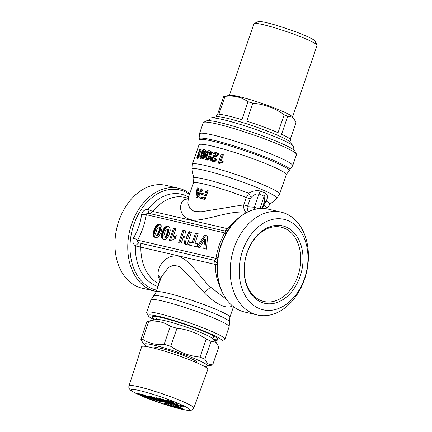 <?xml version="1.0" encoding="UTF-8"?>
<svg xmlns="http://www.w3.org/2000/svg" width="432" height="432" viewBox="0 0 432 432"><rect width="100%" height="100%" fill="white"/><g stroke="black" fill="none" stroke-linecap="round" stroke-linejoin="round"><path stroke-width="0.65" d="M284.823 228.393A38.151 27.637 -76.9 0 1 298.771 273.159A38.151 27.637 -76.9 0 1 263.876 301.482A38.151 27.637 -76.9 0 1 260.215 300.251A38.151 27.637 -76.9 0 1 246.267 255.485A38.151 27.637 -76.9 0 1 281.162 227.162A38.151 27.637 -76.9 0 1 284.823 228.393M156.379 291.454A52.78 38.232 -76.9 0 1 154.899 291.152L142.085 288.171A52.78 38.232 -76.9 0 1 137.025 286.47A52.78 38.232 -76.9 0 1 117.725 224.543A52.78 38.232 -76.9 0 1 165.996 185.36L178.81 188.341A52.78 38.232 -76.9 0 1 183.87 190.042A52.78 38.232 -76.9 0 1 189.869 193.639M154.899 291.152A52.78 38.232 -76.9 0 1 149.834 289.451A52.78 38.232 -76.9 0 1 135.038 275.827A52.78 38.232 -76.9 0 1 135.259 215.368A52.78 38.232 -76.9 0 1 178.81 188.341M203.607 122.321L206.609 120.868A46.894 4.493 18.9 0 1 236.396 127.073A46.894 4.493 18.9 0 1 282.123 143.721A46.894 4.493 18.9 0 1 294.932 151.108L296.417 154.1A49.28 4.725 -161.1 0 0 294.667 152.431A49.28 4.725 -161.1 0 0 282.955 146.335A49.28 4.725 -161.1 0 0 234.9 128.844A49.28 4.725 -161.1 0 0 203.607 122.321A49.28 4.725 -161.1 0 0 203.24 122.677L199.433 133.801A49.28 4.725 18.9 0 1 240.251 142.846A49.28 4.725 18.9 0 1 290.86 163.555A49.28 4.725 18.9 0 1 292.68 165.726L296.487 154.602A49.28 4.725 -161.1 0 0 296.417 154.1M133.58 237.778C132.23 241.024 132.818 243.718 135.34 245.857L138.883 242.741C137.317 241.898 136.879 241.034 137.57 240.138L215.973 258.374C217.345 249.534 220.25 241.051 224.689 232.924C225.52 232.092 225.628 231.466 225.013 231.055L148.943 213.365C147.139 213.214 146.254 213.656 146.286 214.688C144.92 223.528 142.015 232.011 137.57 240.138L133.58 237.778C137.905 230.418 140.567 222.642 141.566 214.45L146.286 214.688L224.689 232.924L226.006 234.09M148.943 213.365L147.809 209.45C144.531 209.509 142.452 211.178 141.566 214.45M158.998 283.797A45.306 32.821 -76.9 0 1 147.085 272.473A45.306 32.821 -76.9 0 1 140.832 246.969A6.361 4.606 103.1 0 0 139.73 243.054L138.883 242.741M217.296 263.455L214.958 260.431L139.73 243.054M214.958 260.431L215.973 258.374L218.02 257.418M203.747 248.47L204.811 239.063L199.789 247.547L197.008 246.904L204.552 235.246L207.517 235.937L206.609 249.134L203.747 248.47M188.411 244.901L189.464 241.834L192.256 242.487L195.458 233.129L198.196 233.766L194.994 243.119L197.78 243.772L196.733 246.839L188.411 244.901M184.599 244.015L183.622 236.369L181.267 243.243L178.686 242.638L182.941 230.218L185.522 230.818L186.5 238.41L188.838 231.59L191.408 232.189L187.159 244.609L184.599 244.015M173.507 228.026L175.997 228.604L173.162 236.882L176.364 235.678L175.397 238.507L172.978 239.42L171.218 241.132L169.182 240.656L173.507 228.026L175.927 228.814M169.166 234.517L167.621 237.643L165.926 239.15L163.372 239.306L161.611 237.902L161.368 235.445L162.389 231.536L164.133 228.064L165.85 226.627L168.437 226.638L169.997 228.031L170.213 230.688L169.166 234.517M160.915 232.6L159.37 235.726L157.675 237.233L155.12 237.384L154.03 236.866L153.36 235.98L153.117 233.523L154.138 229.613L155.882 226.147L157.599 224.705L160.186 224.721L161.746 226.114L161.989 228.544L160.915 232.6M188.665 197.154A47.633 34.506 -76.9 0 0 147.809 209.45L152.982 211.48L149.845 213.505M254.038 209.579L254.372 207.214L258.206 208.726M247.077 212.323L246.515 212.242C247.012 211.777 247.514 209.979 248.027 206.847L254.372 207.214L258.925 193.919C256.333 193.612 253.687 194.81 250.997 197.51L250.106 198.887L247.612 206.188L243.81 204.849L201.307 211.75L194.216 211.507L189.767 208.256L187.877 203.164L188.309 198.191M187.834 198.968L193.482 183.076A38.945 3.731 18.9 0 1 246.31 197.554L243.81 204.849C243.47 208.85 244.372 211.313 246.515 212.242C230.067 210.514 211.286 219.002 194.989 220.304C177.034 219.089 178.729 201.706 184.777 199.422L188.098 198.65L188.271 198.293M262.051 208.467L264.389 201.636L264.13 196.241L259.918 208.548M248.027 206.847L247.612 206.188M197.721 197.759L203.029 189.34L202.181 188.962L196.868 197.381A40.219 3.856 -161.1 0 0 196.015 197.197L196.868 197.581A38.945 3.731 18.9 0 1 197.721 197.759L196.868 197.381M196.015 197.197L197.089 187.882A40.219 3.856 18.9 0 1 197.797 188.017L198.661 188.401L198.331 191.128M199.606 197.991L200.459 198.374A38.945 3.731 18.9 0 1 205.07 199.546L208.127 190.631L207.263 190.242A40.219 3.856 18.9 0 0 206.264 189.983L204.86 194.081A40.219 3.856 18.9 0 0 201.901 193.331L201.533 194.395A40.219 3.856 -161.1 0 1 204.493 195.145L203.58 197.818A40.219 3.856 18.9 0 0 199.978 196.916L199.606 197.991A40.219 3.856 -161.1 0 1 204.206 199.163L207.263 190.242M201.533 194.395L202.387 194.778A38.945 3.731 18.9 0 1 204.444 195.291M250.106 198.887A6.361 0.61 -161.1 0 1 246.31 197.554L248.81 193.293C252.542 190.89 256.424 190.139 260.464 191.036A43.772 4.196 18.9 0 1 265.777 193.406C268.002 195.307 268.099 197.84 266.074 200.999L263.655 205.297A38.945 3.731 18.9 0 1 265.739 206.593A38.945 3.731 18.9 0 1 267.181 208.305L269.8 204.412L276.701 198.423L279.59 194.141L286.249 174.695L292.68 165.726M197.797 188.017L197.473 190.75A40.219 3.856 18.9 0 1 199.789 191.241L201.339 188.768A40.219 3.856 18.9 0 1 201.733 188.86A40.219 3.856 18.9 0 1 202.181 188.962M205.07 199.546L204.206 199.163M197.348 191.889L196.879 196.004L199.136 192.272A40.219 3.856 18.9 0 0 197.348 191.889L198.202 192.272A38.945 3.731 18.9 0 1 199.033 192.445M160.045 280.746L158.285 276.793L158.015 275.017C157.442 267.149 165.181 253.773 178.681 256.208C191.219 260.939 199.238 276.988 210.719 287.275L226.454 299.354M233.491 306.704L229.873 317.266A38.945 3.731 18.9 0 0 228.436 315.554A38.945 3.731 18.9 0 0 188.438 299.187A38.945 3.731 18.9 0 0 156.179 292.037L161.357 276.901L168.604 267.268L173.891 265.243L179.258 266.539L190.939 277.943L204.422 292.88C214.558 303.34 226.6 309.452 231.633 306.207L232.351 305.786M225.536 298.021L224.635 296.595C208.688 271.825 219.602 227.443 245.23 213.349A52.78 38.232 -76.9 0 0 224.689 296.676A52.78 38.232 103.1 0 0 225.536 298.021A52.78 38.232 103.1 0 0 239.49 310.3A52.78 38.232 103.1 0 0 244.55 312.001L257.364 314.982A52.78 38.232 -76.9 0 1 252.299 313.281A52.78 38.232 -76.9 0 1 232.999 251.354A52.78 38.232 -76.9 0 1 281.27 212.171A52.78 38.232 -76.9 0 1 286.335 213.872A52.78 38.232 -76.9 0 1 305.635 275.8A52.78 38.232 -76.9 0 1 257.364 314.982M196.684 158.134L197.597 158.539A46.1 4.417 -161.1 0 1 197.975 158.576L197.068 158.171A47.374 4.541 -161.1 0 0 196.684 158.134L199.757 149.148A47.374 4.541 18.9 0 1 200.275 149.202L201.182 149.607L199.103 155.677A47.374 4.541 18.9 0 0 198.104 155.552L200.275 149.202M197.975 158.576L198.736 157.297L199.67 156.983L199.984 156.071L199.093 155.677L198.779 156.589L197.834 156.897L197.068 158.171M203.828 155.65L204.682 156.033L204.379 155.185L203.521 154.802L203.618 156.827L204.471 157.21L204.644 156.573L203.791 156.19M204.682 156.033L204.644 156.573M201.134 158.792L202.743 159.133L201.134 158.792L200.205 157.934L200.356 156.217L201.647 154.451L201.398 152.836L202.111 150.941L203.472 149.639L204.293 149.558L205.405 150.611L205.216 152.744L206.069 153.122L206.329 151.956L205.475 151.573M205.006 149.926L204.293 149.558M205.864 150.309L206.264 150.989L205.405 150.611M206.264 150.989L206.329 151.956M215.12 160.207L215.995 160.596L216.616 159.376L215.741 158.987L214.261 161.028L212.123 161.352L210.638 160.164L210.643 158.074L212.274 156.028L215.433 154.845L216.443 153.911A47.374 4.541 -161.1 0 0 212.425 152.852L212.803 151.751A47.374 4.541 18.9 0 1 217.949 153.112L218.813 153.544L217.939 153.149L216.529 155.309L212.258 157.313L211.61 158.333L212.468 158.717L212.744 158.144L211.885 157.761M218.813 153.544L218.219 154.796L217.345 154.408M218.219 154.796L217.399 155.698L216.529 155.309M217.399 155.698L216.335 156.335L215.465 155.947M216.335 156.335L214.979 156.843L214.115 156.454M214.979 156.843L214.202 157.081L213.343 156.697M214.202 157.081L213.602 157.345L212.744 156.962M213.602 157.345L213.116 157.696L212.258 157.313M213.116 157.696L212.744 158.144M212.625 160.299L211.966 160.007L213.208 160.321L213.824 160.034L214.774 158.528A47.374 4.541 18.9 0 1 215.8 158.803L216.616 159.376M215.995 160.596L215.131 161.417L214.261 161.028M215.131 161.417L214.11 161.8L213.241 161.411M214.11 161.8L212.123 161.352M216.34 154.035A46.1 4.417 -161.1 0 0 213.278 153.236L212.425 152.852M221.038 162.076L222.993 162.68L220.234 162.178L219.105 163.291A47.374 4.541 -161.1 0 0 218.257 163.048L221.335 154.067A47.374 4.541 18.9 0 1 222.464 154.391L223.376 154.796L221.243 161.017M222.464 154.391L220.293 160.742A47.374 4.541 18.9 0 1 222.377 161.352L223.301 161.768L222.993 162.68M221.956 162.486L220.234 162.178M221.146 162.583L220.504 162.977L219.596 162.572M220.504 162.977L220.007 163.696L219.105 163.291M220.007 163.696A46.1 4.417 -161.1 0 0 219.159 163.447L218.257 163.048M209.207 157.756L210.055 158.134L210.892 156.168L210.038 155.785L208.256 159.084L207.236 159.797L206.161 159.856L208.089 160.175L207.236 159.797M210.055 158.134L209.11 159.462L208.256 159.084M209.11 159.462L208.089 160.175M206.161 159.856L205.34 159.354L204.979 158.333L205.632 154.759L206.458 152.771L208.305 150.698L209.32 150.628L211.054 151.519L209.331 150.628M203.521 154.802L204.503 154.084L205.216 152.744M201.884 158.749L202.586 158.377L203.618 156.827M203.72 153.749L204.611 151.864L204.347 150.838L203.926 150.638L202.991 150.973L202.106 152.901L202.36 153.846L203.72 153.749M202.295 157.523L203.024 155.984L202.441 154.98L201.652 155.245L200.929 156.805L201.145 157.594L202.295 157.523M211.966 160.007L211.61 158.333M222.064 162.265L222.377 161.352M208.975 151.681L207.673 152.323L206.464 154.942L205.837 157.68L206.523 158.792L207.884 158.155L209.11 155.563L209.714 152.798L208.975 151.681M210.038 155.785L210.584 153.733L210.206 151.135M202.268 152.204L203.137 152.593L203.461 151.875L202.592 151.486M203.461 151.875L203.855 151.357L202.991 150.973M203.855 151.357L204.309 151.054L203.445 150.671M204.309 151.054L204.79 151.022M201.058 156.227L201.928 156.616L202.192 156.049L201.323 155.66M202.192 156.049L202.516 155.633L201.652 155.245M202.516 155.633L202.9 155.385L202.03 155.002M202.9 155.385L203.299 155.363M206.777 158.765L206.015 158.431M206.464 154.942L207.311 155.326L207.916 153.77L207.068 153.392M207.916 153.77L208.521 152.701L207.673 152.323M208.521 152.701L209.147 152.14L208.3 151.762M203.137 152.593L203.224 154.229M201.928 156.616L202.009 157.982M209.147 152.14L209.822 152.059M207.311 155.326L206.685 158.063L206.863 158.809M154.591 319.934A38.945 3.731 18.9 0 1 148.235 315.803L146.75 312.806A41.332 3.964 18.9 0 1 146.691 312.385A41.332 3.964 18.9 0 1 171.472 317.023A41.332 3.964 18.9 0 1 213.548 332.23A41.332 3.964 18.9 0 1 223.371 337.338A41.332 3.964 18.9 0 1 224.899 339.163A41.332 3.964 18.9 0 1 224.591 339.46L221.584 340.918A38.945 3.731 18.9 0 1 214.029 340.281M148.235 315.803A38.945 3.731 18.9 0 1 169.895 319.297A38.945 3.731 18.9 0 1 211.178 334.098A38.945 3.731 18.9 0 1 221.584 340.918M155.698 319.723A34.97 3.353 18.9 0 1 152.199 316.44A34.97 3.353 18.9 0 1 174.409 321.068A34.97 3.353 18.9 0 1 208.51 333.482A34.97 3.353 18.9 0 1 218.063 338.99A34.97 3.353 18.9 0 1 213.284 339.439M158.873 230.877L159.478 227.534L158.96 226.957L158.107 227.237L156.73 229.77L155.569 233.89L155.86 234.997L156.767 235.057L157.707 233.869L158.873 230.877L159.932 231.352L160.569 228.155L160.223 227.513L159.068 226.989M167.125 232.794L167.729 229.457L167.211 228.874L166.358 229.16L165.089 231.412L163.82 235.813L164.111 236.92L165.019 236.979L165.964 235.786L167.125 232.794L168.188 233.269L168.793 229.927L167.319 228.911M206.847 156.892L205.999 156.514M206.685 158.063L205.837 157.68M201.798 157.194L200.929 156.805M201.825 157.664L200.956 157.275M201.523 157.766L201.145 157.594M202.975 153.29L202.106 152.901M203.008 153.835L202.144 153.452M202.792 154.04L202.36 153.846M210.892 156.168L211.469 152.561L210.622 152.183M211.432 154.116L210.584 153.733M211.469 152.561L211.054 151.519M212.825 160.391L211.621 159.565M212.479 159.948L212.355 159.37L211.502 158.992M212.355 159.37L212.468 158.717M204.379 155.185L205.357 154.462L204.503 154.084M204.903 154.91L204.05 154.526M205.357 154.462L205.751 153.873L204.898 153.49M205.751 153.873L206.069 153.122M202.743 159.133L203.44 158.76L202.586 158.377M203.44 158.76L204.034 158.096L203.18 157.718M204.034 158.096L204.471 157.21M198.347 157.804L197.44 157.399M198.736 157.297L197.834 156.897M199.168 157.027L198.272 156.627M199.67 156.983L198.779 156.589M198.202 192.272L197.98 194.173M158.717 231.336L159.781 231.811L159.932 231.352M159.014 230.445L160.072 230.92M159.133 230.04L160.196 230.515M159.241 229.667L160.299 230.143M159.327 229.322L160.391 229.797M159.403 229.009L160.461 229.478M159.457 228.717L160.52 229.192M159.5 228.458L160.558 228.933M159.521 228.226L160.585 228.701M159.532 228.026L160.591 228.501M159.521 227.848L160.585 228.317M159.505 227.686L160.569 228.155M159.478 227.534L160.537 228.01M159.44 227.405L160.499 227.88M159.386 227.291L160.445 227.761M159.322 227.189L160.385 227.664M159.251 227.108L160.31 227.583M159.165 227.043L160.223 227.513M156.055 235.116L157.351 235.645L158.063 235.359L159.781 231.811M156.168 235.154L157.226 235.624M156.287 235.17L157.351 235.645M156.411 235.17L157.469 235.645M156.53 235.154L157.588 235.624M156.649 235.116L157.707 235.586M156.767 235.057L157.826 235.532M156.886 234.981L157.945 235.456M157 234.889L158.063 235.359M157.118 234.77L158.177 235.246M157.232 234.641L158.296 235.116M157.345 234.49L158.409 234.965M157.464 234.311L158.522 234.787M157.583 234.106L158.647 234.576M157.707 233.869L158.771 234.338M157.842 233.599L158.9 234.074M157.977 233.296L159.035 233.771M158.112 232.967L159.176 233.442M158.258 232.605L159.322 233.08M158.409 232.216L159.467 232.686M158.56 231.79L159.624 232.265M166.973 233.258L168.032 233.728L168.188 233.269M167.265 232.362L168.323 232.837M167.384 231.962L168.448 232.438M167.492 231.59L168.55 232.06M167.578 231.244L168.642 231.714M167.654 230.926L168.712 231.401M167.708 230.639L168.772 231.109M167.751 230.38L168.809 230.85M167.773 230.148L168.836 230.623M167.783 229.943L168.842 230.418M167.778 229.765L168.836 230.24M167.756 229.603L168.82 230.078M167.729 229.457L168.793 229.927M167.692 229.322L168.75 229.797M167.638 229.208L168.701 229.684M167.578 229.111L168.637 229.581M167.503 229.025L168.561 229.5M167.416 228.96L168.48 229.435M164.306 237.038L165.602 237.562L166.315 237.281L168.032 233.728M164.419 237.071L165.478 237.546M164.543 237.092L165.602 237.562M164.662 237.092L165.721 237.562M164.781 237.071L165.845 237.546M164.9 237.033L165.964 237.508M165.019 236.979L166.082 237.449M165.137 236.898L166.196 237.373M165.256 236.806L166.315 237.281M165.37 236.693L166.428 237.168M165.483 236.558L166.547 237.033M165.596 236.407L166.66 236.882M165.715 236.234L166.774 236.704M165.834 236.023L166.898 236.498M165.964 235.786L167.022 236.261M166.093 235.516L167.152 235.991M166.228 235.219L167.287 235.688M166.369 234.889L167.427 235.359M166.509 234.527L167.573 234.997M166.66 234.133L167.719 234.608M166.811 233.712L167.875 234.182M245.23 213.349A52.78 38.232 -76.9 0 1 268.461 209.191L281.27 212.171M288.554 220.855A46.418 33.626 -76.9 0 1 304.56 278.397A46.418 33.626 -76.9 0 1 258.622 308.286A46.418 33.626 -76.9 0 1 242.611 250.738A46.418 33.626 -76.9 0 1 288.554 220.855M193.482 183.076L193.801 178.394A40.225 3.856 18.9 0 1 248.81 193.293L250.997 197.51M269.8 204.412A40.225 3.856 18.9 0 0 268.439 202.457A40.225 3.856 18.9 0 0 266.074 200.999L264.163 202.3M228.906 229.009L152.982 211.48A45.306 32.821 -76.9 0 1 184.658 197.37L188.298 198.218M155.169 237.395L154.332 236.228L154.132 234.419L155.925 228.361L158.042 225.509L159.327 224.996L160.963 225.11M163.42 239.317L162.551 238.032L162.41 236.061L164.176 230.283L166.293 227.426L167.584 226.913L169.214 227.027M173.162 236.882L174.22 237.357L176.094 236.466M170.316 240.921L174.566 228.496M186.5 238.41L187.564 238.885L189.896 232.065L191.338 232.4M179.82 242.903L184 230.693L185.549 231.055M185.63 244.258L184.68 236.844L183.622 236.369M194.994 243.119L197.71 243.983M189.545 245.165L190.523 242.309L193.315 242.957L196.517 233.604L198.121 233.977M198.196 247.18L205.61 235.721L207.5 236.158M204.833 248.719L205.875 239.539L204.811 239.063M217.453 264.951L135.34 245.857A47.633 34.506 -76.9 0 0 141.907 273.186A47.633 34.506 -76.9 0 0 158.063 286.54M286.4 227.146A39.744 28.787 -76.9 0 1 300.105 276.41A39.744 28.787 -76.9 0 1 260.771 301.995A39.744 28.787 -76.9 0 1 247.066 252.731A39.744 28.787 -76.9 0 1 286.4 227.146M228.031 230.326L225.013 231.055M160.186 224.721L160.747 224.969M159.98 224.656L160.904 225.067M159.759 224.597L160.823 225.072M159.37 224.527L160.429 224.996M158.987 224.489L160.051 224.959M158.625 224.489L159.683 224.959M158.269 224.521L159.327 224.996M157.928 224.597L158.987 225.067M157.599 224.705L158.657 225.18M157.286 224.851L158.344 225.326M156.983 225.034L158.042 225.509M156.692 225.256L157.75 225.731M156.416 225.515L157.475 225.985M156.146 225.806L157.205 226.282M155.882 226.147L156.94 226.616M155.623 226.519L156.681 226.994M155.363 226.935L156.427 227.41M155.11 227.394L156.173 227.864M154.861 227.885L155.925 228.361M154.618 228.425L155.677 228.895M154.375 228.998L155.439 229.473M154.138 229.613L155.201 230.089M153.905 230.272L154.964 230.747M153.803 230.575L154.867 231.044M153.711 230.872L154.769 231.347M153.619 231.169L154.683 231.644M153.538 231.471L154.597 231.941M153.463 231.763L154.521 232.238M153.387 232.06L154.451 232.535M153.322 232.351L154.386 232.826M153.263 232.648L154.327 233.118M153.209 232.94L154.273 233.41M153.16 233.226L154.224 233.701M153.139 233.377L154.197 233.852M153.117 233.523L154.181 233.998M153.101 233.669L154.159 234.139M153.085 233.809L154.148 234.279M153.074 233.944L154.132 234.419M153.063 234.079L154.127 234.554M153.058 234.209L154.121 234.684M153.058 234.338L154.116 234.808M153.058 234.457L154.116 234.932M153.058 234.581L154.121 235.057M153.063 234.7L154.127 235.175M153.074 234.819L154.138 235.289M153.09 234.938L154.148 235.408M153.106 235.057L154.165 235.526M153.122 235.17L154.186 235.645M153.149 235.289L154.208 235.764M153.171 235.408L154.235 235.877M153.203 235.521L154.262 235.996M153.236 235.64L154.3 236.115M153.274 235.753L154.332 236.228M153.317 235.872L154.375 236.342M153.36 235.98L154.424 236.455M153.414 236.093L154.472 236.563M153.473 236.196L154.532 236.671M153.533 236.299L154.597 236.774M153.603 236.401L154.667 236.876M153.679 236.498L154.737 236.974M153.76 236.596L154.818 237.071M153.846 236.687L154.904 237.163M153.932 236.779L154.996 237.249M154.03 236.866L155.093 237.335M154.138 236.947L155.12 237.384M154.251 237.022L154.958 237.335M154.375 237.092L154.796 237.281M168.437 226.638L168.998 226.892M168.232 226.573L169.16 226.989M168.016 226.519L169.074 226.994M167.621 226.444L168.68 226.919M167.243 226.406L168.302 226.881M166.876 226.406L167.935 226.881M166.52 226.444L167.584 226.913M166.18 226.514L167.238 226.989M165.85 226.627L166.914 227.097M165.537 226.773L166.595 227.243M165.235 226.957L166.293 227.426M164.943 227.173L166.007 227.648M164.668 227.432L165.726 227.907M164.398 227.729L165.461 228.204M164.133 228.064L165.197 228.539M163.874 228.442L164.932 228.911M163.615 228.857L164.678 229.327M163.366 229.311L164.425 229.786M163.112 229.808L164.176 230.283M162.869 230.342L163.928 230.818M162.626 230.92L163.69 231.39M162.389 231.536L163.453 232.011M162.157 232.189L163.22 232.664M162.059 232.492L163.118 232.967M161.962 232.794L163.021 233.264M161.876 233.091L162.934 233.566M161.789 233.388L162.853 233.863M161.714 233.685L162.772 234.16M161.644 233.977L162.702 234.452M161.573 234.274L162.637 234.749M161.514 234.565L162.578 235.04M161.46 234.857L162.524 235.332M161.411 235.148L162.475 235.618M161.39 235.294L162.448 235.769M161.368 235.445L162.432 235.915M161.352 235.586L162.41 236.061M161.336 235.726L162.4 236.201M161.325 235.861L162.389 236.336M161.32 235.996L162.378 236.471M161.314 236.126L162.373 236.601M161.309 236.255L162.367 236.731M161.309 236.38L162.367 236.855M161.314 236.498L162.373 236.974M161.32 236.617L162.378 237.092M161.325 236.736L162.389 237.211M161.341 236.855L162.4 237.33M161.357 236.974L162.416 237.449M161.374 237.092L162.437 237.562M161.401 237.206L162.459 237.681M161.428 237.325L162.486 237.8M161.455 237.443L162.518 237.913M161.487 237.557L162.551 238.032M161.525 237.676L162.589 238.151M161.568 237.789L162.626 238.264M161.611 237.902L162.675 238.372M161.665 238.01L162.729 238.486M161.725 238.118L162.783 238.588M161.789 238.221L162.848 238.696M161.854 238.324L162.918 238.793M161.93 238.421L162.994 238.891M162.011 238.513L163.069 238.988M162.097 238.61L163.156 239.08M162.189 238.696L163.247 239.171M162.286 238.783L163.345 239.258M162.389 238.864L163.372 239.306M162.508 238.939L163.21 239.258M162.632 239.015L163.053 239.204M175.986 235.748L176.294 235.888M175.802 235.786L176.261 235.991M175.63 235.829L176.224 236.093M175.457 235.872L176.186 236.196M175.295 235.915L176.153 236.299M175.133 235.958L176.121 236.401M174.982 236.007L176.04 236.482M174.83 236.061L175.894 236.531M174.69 236.11L175.748 236.585M174.544 236.169L175.608 236.639M174.404 236.228L175.462 236.704M174.258 236.293L175.316 236.768M174.107 236.363L175.165 236.839M173.956 236.439L175.014 236.909M173.804 236.515L174.863 236.99M173.648 236.601L174.706 237.076M173.486 236.687L174.55 237.163M173.324 236.785L174.388 237.254M188.838 231.59L189.896 232.065M182.941 230.218L184 230.693M195.458 233.129L196.517 233.604M192.256 242.487L193.315 242.957M189.464 241.834L190.523 242.309M204.552 235.246L205.61 235.721M216.572 343.154L215.368 342.079L211.037 341.237A38.47 3.688 -161.1 0 0 206.226 339.088C197.327 332.98 187.564 329.389 176.942 328.315A38.47 3.688 -161.1 0 0 170.343 326.268C164.03 322.078 156.854 320.409 148.819 321.262A38.47 3.688 -161.1 0 0 147.226 321.316L156.789 319.518A29.884 2.862 18.9 0 1 183.357 326.101A29.884 2.862 18.9 0 1 211.685 337.878A29.884 2.862 18.9 0 1 212.549 338.607L216.572 343.154L218.797 347.004L212.63 365.024A38.47 3.688 18.9 0 1 212.436 365.067L206.766 366.131A33.383 3.202 18.9 0 1 203.618 365.996M147.226 321.316A38.47 3.688 -161.1 0 0 147.031 321.359L140.864 339.379A38.47 3.688 18.9 0 1 142.652 339.277L148.819 321.262M147.058 346.631A33.383 3.202 18.9 0 1 145.449 345.622A33.383 3.202 18.9 0 1 144.488 344.806L143.089 343.229L140.864 339.379M142.652 339.277C148.959 343.467 156.136 345.136 164.171 344.282A38.47 3.688 18.9 0 1 170.775 346.334C179.669 352.447 189.432 356.038 200.059 357.107A38.47 3.688 18.9 0 1 204.871 359.257L207.9 363.884L212.63 365.024M204.871 359.257L211.037 341.237M164.171 344.282L170.343 326.268M170.775 346.334L176.942 328.315M200.059 357.107L206.226 339.088M144.488 344.806A33.383 3.202 18.9 0 1 169.258 349.439A33.383 3.202 18.9 0 1 206.15 364.311A33.383 3.202 18.9 0 1 206.766 366.131M154.559 348.305L154.742 347.755A22.253 2.133 18.9 0 1 173.178 351.842A22.253 2.133 18.9 0 1 196.031 361.195A22.253 2.133 18.9 0 1 196.857 362.173L196.668 362.723M155.083 399.989L154.942 400.399L148.203 398.552L144.553 396.922L149.396 398.05L148.106 397.472L143.262 396.344L140.033 394.902L145.346 396.139L144.04 395.555L137.29 393.989L148.068 398.801L154.942 400.399M145.346 396.139L145.552 395.539L144.245 394.956L137.495 393.39L137.29 393.989A31.072 2.975 18.9 0 1 132.176 391.181A31.072 2.975 18.9 0 1 152.231 394.081A31.072 2.975 18.9 0 1 188.671 408.575A31.072 2.975 18.9 0 1 170.834 406.35M153.765 399.443L153.641 399.816M144.245 394.956L144.04 395.555M153.36 399.103L148.408 397.953L148.203 398.552M148.408 397.953L147.776 397.672M149.58 397.516L149.396 398.05M148.306 396.9L148.106 397.472M148.252 396.862L143.467 395.75L143.262 396.344M154.834 399.287L154.732 399.589L153.311 399.26L157.259 400.788L162.961 402.127L160.018 400.637L150.59 397.656L149.909 397.235L150.908 397.37L156.789 399.211L151.384 397.256L148.419 396.565L147.976 396.603L148.284 396.889L149.337 397.413L160.877 401.323L158.609 400.999L154.732 399.589M153.436 398.887L153.311 399.26M156.13 399.654L155.974 400.108M157.486 400.037L157.297 400.588M163.15 401.582L162.961 402.127M162.799 401.42L162.659 401.825M161.649 400.907L161.525 401.263M160.153 400.243L160.018 400.637M158.717 399.6L158.539 400.118M158.096 399.319L157.14 399.028L156.935 399.627M155.212 398.817L155.104 399.119M153.749 398.245L153.592 398.704M152.631 397.856L152.453 398.363M151.664 397.57L151.502 398.039M150.703 397.327L150.59 397.656M156.929 398.801L156.789 399.211M156.897 398.785L156.757 399.195M155.833 398.126L155.25 397.888L155.045 398.488M155.25 397.888L153.43 397.229L153.225 397.829M153.43 397.229L151.589 396.657L151.384 397.256M151.589 396.657L149.796 396.187L149.591 396.787M149.796 396.187L148.624 395.966L148.419 396.565M148.624 395.966L148.181 396.004L147.976 396.603M159.986 400.891L159.84 401.323M158.798 400.442L158.609 400.999M166.682 401.074L166.487 401.647L162.697 400.043L155.779 398.288L166.552 403.099L172.309 404.255L166.487 401.647M167.908 401.62L167.481 402.143M167.681 401.544L166.628 401.231M166.342 400.923L166.163 401.441M163.809 401.112L158.501 399.195L163.404 400.518L164.938 401.29L163.809 401.112L163.939 400.739M169.171 403.434L166.703 402.856L162.988 401.198L168.421 402.678L170.284 403.591L169.171 403.434L169.306 403.04M168.82 402.03L168.647 402.538M165.683 400.626L165.51 401.128M165.542 400.459L164.349 399.962L164.144 400.561M164.349 399.962L162.902 399.449L162.697 400.043M162.902 399.449L161.401 398.99L161.195 399.589M161.401 398.99L159.84 398.585L159.635 399.184M159.84 398.585L155.979 397.688L155.779 398.288M172.508 403.677L172.309 404.255M172.125 403.504L171.974 403.958M170.98 402.991L170.84 403.407M169.933 402.527L169.781 402.964M161.887 400.016L161.687 400.621M167.886 402.489L166.909 402.257L166.703 402.856M166.909 402.257L166.315 401.998M181.861 406.377L182.066 405.783L183.368 406.361L183.163 406.96L176.423 405.113L172.773 403.483L177.617 404.611L171.482 402.91L168.253 401.468L173.567 402.705L172.26 402.122L165.51 400.55L176.288 405.362L183.163 406.96M173.567 402.705L173.772 402.106L172.465 401.522L165.715 399.951L165.51 400.55M172.465 401.522L172.26 402.122M182.066 405.783L176.629 404.514L176.423 405.113M176.629 404.514L175.997 404.233M176.326 404.039L176.531 403.439L177.822 404.012L177.617 404.611M176.531 403.439L171.688 402.311L171.482 402.91M171.779 406.177L171.655 406.539L164.479 403.515L166.352 404.962L171.655 406.539M166.396 404.811L165.569 404.001L168.464 405.297L166.396 404.811L166.525 404.428M170.429 405.146L170.24 405.707M170.381 405.092L169.517 404.892L169.312 405.491M169.517 404.892L165.537 403.115L165.332 403.715M165.537 403.115L164.684 402.916L164.479 403.515M176.774 406.928L177.509 407.252L177.304 407.851L170.122 404.827L171.995 406.274L177.304 407.851M172.039 406.123L171.212 405.313L174.112 406.609L172.039 406.123L172.168 405.74M176.818 406.755L181.418 408.807L182.272 409.007L182.477 408.407L175.964 405.502L175.759 406.102L175.122 405.95L175.565 406.258L174.636 406.107L176.818 406.755L176.629 407.354M176.035 406.571L175.883 407.02M175.117 406.323L174.955 406.804M174.674 405.988L171.18 404.428L170.975 405.027M171.18 404.428L170.327 404.228L170.122 404.827M182.272 409.007L175.759 406.102M175.964 405.502L175.327 405.351L175.122 405.95M175.246 405.589L174.841 405.508L174.636 406.107M141.685 346.637A34.97 3.353 18.9 0 1 170.629 353.041A34.97 3.353 18.9 0 1 206.572 367.745A34.97 3.353 18.9 0 1 207.862 369.295L193.833 408.035A34.252 3.283 18.9 0 0 192.569 406.523A34.252 3.283 18.9 0 0 157.372 392.121A34.252 3.283 18.9 0 0 129.022 385.846L141.685 346.637M290.255 139.282L296.001 122.504L293.598 118.19L292.388 117.115L287.701 116.338L281.561 134.271A38.945 3.731 18.9 0 1 289.116 138.316A38.945 3.731 18.9 0 1 290.558 140.027L289.84 142.128M216.14 116.894L216.859 114.799A38.945 3.731 18.9 0 1 217.555 114.388L223.695 96.455A38.945 3.731 18.9 0 1 223.717 96.449A38.945 3.731 18.9 0 1 225.002 96.385L218.862 114.318A38.945 3.731 18.9 0 1 241.882 119.669L248.022 101.736A38.945 3.731 18.9 0 1 252.86 103.237L246.721 121.171A38.945 3.731 18.9 0 1 278.035 132.694L284.175 114.761A38.945 3.731 18.9 0 1 287.701 116.338M210.913 117.877L216.756 116.78A38.945 3.731 18.9 0 1 251.381 125.356A38.945 3.731 18.9 0 1 288.295 140.708A38.945 3.731 18.9 0 1 289.424 141.658L293.366 146.108A44.194 4.234 -161.1 0 0 292.091 145.028A44.194 4.234 -161.1 0 0 250.198 127.607A44.194 4.234 -161.1 0 0 210.913 117.877A44.194 4.234 -161.1 0 0 210.103 118.346L209.309 120.658M293.598 118.19L292.199 116.613A33.383 3.202 -161.1 0 0 291.233 115.798A33.383 3.202 -161.1 0 0 259.589 102.638A33.383 3.202 -161.1 0 0 229.916 95.288L223.717 96.449M248.022 101.736C241.348 97.038 233.674 95.251 225.002 96.385M284.175 114.761C274.736 108.005 264.298 104.161 252.86 103.237M292.928 149.288L293.722 146.977A44.194 4.234 -161.1 0 0 293.366 146.108M229.387 95.386L253.903 23.782A33.383 3.202 18.9 0 1 254.151 23.539A33.383 3.202 18.9 0 1 283.073 30.407A33.383 3.202 18.9 0 1 315.835 43.94A33.383 3.202 18.9 0 1 317.023 45.068A33.383 3.202 18.9 0 1 317.072 45.409L292.556 117.013M254.151 23.539L258.158 21.6A30.202 2.894 18.9 0 1 284.326 27.81A30.202 2.894 18.9 0 1 313.972 40.057A30.202 2.894 18.9 0 1 315.047 41.078L317.023 45.068M156.811 290.185A51.403 37.238 -76.9 0 1 137.106 275.173A51.403 37.238 -76.9 0 1 140.875 210.076A51.403 37.238 -76.9 0 1 189.589 194.449M193.801 178.394L192.019 169.43L192.359 164.273L199.017 144.828L199.093 138.969A48.001 4.601 -161.1 0 1 237.616 147.107A48.001 4.601 -161.1 0 1 288.16 167.686A48.001 4.601 18.9 0 1 289.78 170.019M236.099 220.39A45.306 32.821 -76.9 0 0 227.545 228.825A6.361 4.606 -76.9 0 1 224.408 230.85M199.336 140.184A47.38 4.541 18.9 0 1 237.357 148.219A47.38 4.541 18.9 0 1 287.242 168.529A47.38 4.541 18.9 0 1 288.846 170.834M184.777 199.422L187.855 198.952M262.57 208.472L263.655 205.297A6.361 0.61 18.9 0 1 263.234 205.022M265.777 193.406A6.361 4.741 115.1 0 0 264.13 196.241A42.919 4.115 -161.1 0 0 258.925 193.919L260.464 191.036M192.019 169.43A44.825 4.298 18.9 0 1 227.988 177.028A44.825 4.298 18.9 0 1 275.189 196.247A44.825 4.298 18.9 0 1 276.701 198.423M158.015 275.017L160.834 278.435M210.719 287.275C209.164 288.263 207.063 290.131 204.422 292.88M231.865 305.37L231.633 306.207M158.285 276.793L160.65 278.98M150.946 299.965A41.332 3.964 18.9 0 1 185.182 307.546A41.332 3.964 18.9 0 1 227.626 324.918A41.332 3.964 18.9 0 1 229.149 326.738L229.527 321.791A40.138 3.845 18.9 0 0 228.031 320.236A40.138 3.845 18.9 0 0 187.817 303.696A40.138 3.845 18.9 0 0 153.684 295.823L150.946 299.965L146.691 312.385M219.775 285.336A51.403 37.238 -76.9 0 1 234.463 222.188M199.017 144.828A46.1 4.417 18.9 0 1 237.206 153.29A46.1 4.417 18.9 0 1 284.548 172.665A46.1 4.417 18.9 0 1 286.249 174.695M192.359 164.273A46.1 4.417 18.9 0 1 230.548 172.735A46.1 4.417 18.9 0 1 277.889 192.11A46.1 4.417 18.9 0 1 279.59 194.141M220.45 287.674A45.306 32.821 -76.9 0 1 215.395 264.308L214.294 260.393M170.802 406.339A31.072 2.975 18.9 0 1 149.742 399.19M141.831 396.014A31.072 2.975 18.9 0 1 137.516 394.087M199.093 138.969L199.433 133.801M266.981 208.888L267.181 208.305M224.899 339.163L229.149 326.738M229.873 317.266L229.527 321.791M156.179 292.037L153.684 295.823M212.868 338.969L213.867 336.053M156.314 319.61L157.313 316.688M129.022 385.846C128.385 387.601 129.163 389.248 131.366 390.782L135.859 393.331L142.803 396.446M149.623 399.163L169.43 405.94L186.154 410.184L190.868 410.4L192.407 409.806L193.833 408.035"/></g></svg>
